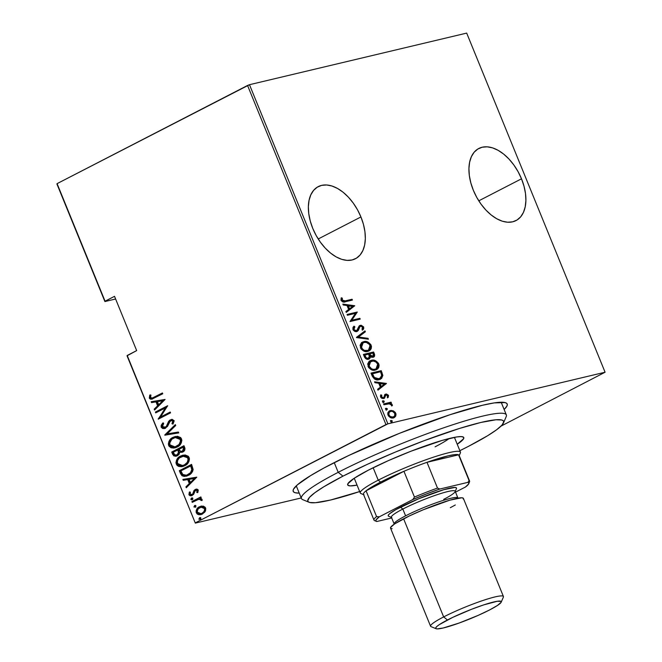 <?xml version="1.0" encoding="UTF-8"?>
<svg xmlns="http://www.w3.org/2000/svg" width="662" height="662" viewBox="0 0 662 662"><rect width="100%" height="100%" fill="white"/><g stroke="black" fill="none" stroke-linecap="round" stroke-linejoin="round"><path stroke-width="0.99" d="M331.596 463.971A115.569 13.579 -22.2 0 1 437.4 419.005A115.569 13.579 -22.2 0 1 505.842 402.827A115.569 13.579 -22.2 0 1 504.13 409.497L506.885 406.154L507.324 404.548L506.728 403.348L505.098 402.587L494.282 402.893L482.474 405.26L449.961 414.726L399.36 433.362L348.965 455.39L323.859 468.051L310.668 475.589L297.445 484.791L293.506 489.193L293.076 490.807L293.671 491.998L295.302 492.768L299.232 493.116A115.569 13.579 -22.2 0 1 293.34 489.549A115.569 13.579 -22.2 0 1 331.596 463.971M521.499 178.806A40.572 24.295 -117.3 0 1 516.004 220.587A40.572 24.295 -117.3 0 1 473.33 190.251L476.764 197.417L480.993 204.086L485.85 210.011L491.146 214.951L496.69 218.725L502.259 221.182L507.646 222.233L512.636 221.828L517.047 219.999L520.696 216.805L523.452 212.361L525.206 206.858L525.901 200.495L525.496 193.519L524.006 186.196L521.499 178.806L518.065 171.64L513.836 164.962L508.979 159.046L503.683 154.105L498.138 150.332L492.569 147.874L487.182 146.823L482.193 147.221L477.782 149.058L474.133 152.252L471.377 156.687L469.623 162.19L468.928 168.562L469.333 175.538L470.823 182.861L473.33 190.251A40.572 24.295 -117.3 0 1 478.825 148.462A40.572 24.295 -117.3 0 1 521.499 178.806L478.783 200.826L521.499 178.806M360.931 216.954A40.572 24.295 -117.3 0 1 355.444 258.734A40.572 24.295 -117.3 0 1 312.762 228.398L316.196 235.564L320.425 242.234L325.282 248.159L330.586 253.099L336.122 256.873L341.7 259.33L347.078 260.381L352.076 259.976L356.479 258.147L360.128 254.953L362.892 250.509L364.646 245.006L365.333 238.643L364.928 231.667L363.438 224.335L360.931 216.954L357.505 209.78L353.276 203.11L348.419 197.193L343.115 192.245L337.57 188.48L332.001 186.022L326.614 184.971L321.624 185.368L317.222 187.205L313.565 190.399L310.809 194.835L309.055 200.338L308.368 206.71L308.773 213.685L310.255 221.009L312.762 228.398A40.572 24.295 -117.3 0 1 318.257 186.61A40.572 24.295 -117.3 0 1 360.931 216.954L318.215 238.974L360.931 216.954M127.038 355.808L195.315 523.112L301.21 497.956L195.315 523.112L127.212 355.469L136.67 350.595L114.526 296.336L105.068 301.21L57.089 183.639L247.555 85.456L385.954 424.59L195.489 522.781L387.882 423.837L249.483 84.703L466.685 33.1L605.085 372.234L387.882 423.837L605.085 372.234L500.993 426.138L605.085 372.234L466.685 33.1L249.483 84.703L387.882 423.837L385.954 424.59L247.555 85.456L249.483 84.703L57.089 183.639L105.068 301.21L114.526 296.336L136.67 350.595L127.038 355.808L195.315 523.112L127.038 355.808M393.418 410.895L391.085 410.448L389.215 411.036L387.949 412.525L387.75 414.164L388.52 416.042L390.191 417.457L392.723 417.97L394.635 417.317L395.76 415.984L396.008 414.164L395.313 412.459L393.418 410.895L392.715 411.259L395.048 413.651L395.752 413.295L393.418 410.895L390.373 410.564L389.471 410.887L388.023 415.132C389.686 417.59 391.465 418.5 393.36 417.863L395.619 416.266L395.752 413.295L395.048 413.651L394.916 416.63L395.619 416.266L393.923 417.689L395.065 416.348L395.305 414.528L394.61 412.823L392.715 411.259L393.418 410.895M383.596 403.936L383.927 404.747L389.628 403.762L392.351 405.64L391.879 404.151L390.299 403.232L391.399 402.976L391.068 402.157L383.596 403.936L383.927 404.747L389.074 403.712L392.351 405.64L392.276 404.78L390.299 403.232L391.399 402.976L391.068 402.157L383.596 403.936M385.425 395.239L384.845 395.636L386.128 394.875L387.535 395.611L387.27 397.092L388.147 397.514L388.346 395.181L386.418 394.006L384.738 394.668L383.886 397.374L383.066 397.812L381.709 397.101L381.759 395.189L380.832 394.8L380.468 396.373L380.923 397.556L382.106 398.466L384.192 398.367L385.549 395.272L386.476 394.85L387.576 395.727L387.27 397.092L388.147 397.514L388.52 395.586L387.758 395.785L387.444 397.87M372.201 376.008L374.386 378.937L377.77 379.814L381.593 378.441L382.843 375.387L381.229 370.662L371.01 373.095L372.201 376.008C374.295 379.442 376.612 380.642 379.136 379.624L380.633 379.086L382.851 375.635L381.229 370.662L371.01 373.095L372.201 376.008M368.535 359.218L370.389 356.735L369.686 357.099L372.987 357.265C374.51 357.058 374.965 355.891 374.336 353.773L373.641 354.137L372.913 352.358L373.641 354.137L374.336 353.773L373.616 352.002L363.397 354.427L365.556 358.514L366.971 359.218L368.899 359.102L369.851 358.473L370.389 356.735L372.689 357.323L374.469 356.264L374.584 354.476L373.616 352.002L363.397 354.427L364.423 356.934C365.672 358.953 367.038 359.714 368.535 359.218L369.173 358.986M356.437 337.38L368.395 339.217L368.039 338.332L358.448 337.016L365.366 331.778L365.002 330.901L356.52 337.587L368.395 339.217L368.039 338.332L358.448 337.016L365.366 331.778L365.002 330.901L356.437 337.38M347.418 315.269L355.453 313.358L349.983 321.558L360.202 319.125L359.871 318.314L351.812 320.234L357.298 312.025L347.087 314.458L347.418 315.269L355.453 313.358L349.983 321.558L360.202 319.125L359.871 318.314L351.812 320.234L357.298 312.025L347.087 314.458L347.418 315.269M345.291 300.862L342.461 300.672L342.279 298.107L341.294 297.801L340.971 300.159L342.717 301.905L352.416 300.06L352.085 299.241L344.588 301.218L352.085 299.241L345.291 300.862L342.113 300.167L342.279 298.107L341.294 297.801L341.038 300.349C342.544 302.12 344.041 302.567 345.514 301.698L352.416 300.06L352.085 299.241L351.381 299.605L351.646 300.242L351.381 299.605L345.291 300.862M354.733 305.736L342.858 304.106L343.222 304.992L347.029 305.513L348.642 309.46L345.895 311.537L346.259 312.423L354.733 305.736L354.12 306.299L354.733 305.736L342.858 304.106L343.222 304.992L347.029 305.513L348.642 309.46L345.895 311.537L346.259 312.423L354.733 305.736M359.507 325.729L360.393 325.315L359.052 326.2L357.339 330.123L355.477 331.099L353.293 329.643L355.775 331.058L356.47 330.694L353.227 329.419L354.162 327.193L353.293 329.643L353.996 329.279L354.865 326.829L354.162 327.193L353.516 326.672L354.162 327.193L354.865 326.829L354.021 326.159L352.945 329.519L353.301 330.173L355.345 331.505L357.232 331.364L358.316 330.47L359.896 326.705L360.989 326.076L362.528 326.97L362.015 329.213L362.958 329.825L363.695 328.7L363.695 326.987L361.204 325.241L359.052 326.2L356.719 330.611L355.196 330.553L354.228 329.709L353.889 328.435L354.865 326.829L354.021 326.159L352.995 327.433L352.945 329.519C354.145 331.281 355.428 331.952 356.793 331.513L356.636 331.67M362.097 342.32L363.736 341.658L361.452 342.808L360.078 345.291L361.104 349.048L364.53 351.323L368.188 351.274L370.075 350.239L371.159 348.742L371.481 346.516L370.803 344.538L367.476 341.865L364.613 341.509L363.041 342.022C365.606 341.112 368.064 342.287 370.414 345.539L371.117 345.183C368.767 341.923 366.309 340.748 363.736 341.658L362.437 342.13L360.409 347.807C362.743 351.1 365.192 352.292 367.766 351.39L369.115 350.901L371.117 345.183L370.414 345.539L368.751 351.067M369.71 360.989L371.357 360.327L369.073 361.477L367.691 363.959L368.726 367.716L372.143 369.992L375.801 369.934L377.696 368.908L378.78 367.41L379.103 365.184L378.424 363.206L375.089 360.533L372.234 360.178L370.654 360.682C373.219 359.772 375.685 360.947 378.035 364.208L378.738 363.852C376.38 360.591 373.922 359.416 371.357 360.327L370.058 360.798L368.022 366.475C370.356 369.768 372.814 370.96 375.379 370.05L376.728 369.562L378.738 363.852L378.035 364.208L376.364 369.735M386.451 383.447L374.576 381.817L374.932 382.702L378.738 383.224L380.352 387.179L377.605 389.256L377.969 390.141L386.451 383.447L385.83 384.01L386.451 383.447L374.576 381.817L374.932 382.702L378.738 383.224L380.352 387.179L377.605 389.256L377.969 390.141L386.451 383.447M382.379 401.081L383.563 401.693L384.258 401.329L383.075 400.717L382.504 401.321L382.818 402.099L383.993 402.239L384.15 401.131L382.876 400.791M385.441 408.586L386.625 409.199L387.328 408.835L386.145 408.231L385.565 408.835L386.203 409.803L387.063 409.745L387.212 408.636L385.946 408.305M390.406 420.759L391.59 421.371L392.293 421.007L391.11 420.403L390.53 421.007L391.168 421.975L392.028 421.917L392.177 420.809L390.911 420.478M56.915 183.978L104.894 301.541L115.61 299.001L104.894 301.541L56.915 183.978M202.994 506.082L198.699 507.175L196.109 510.758L196.217 512.537L197.168 513.993L198.699 514.688L200.859 514.639L204.624 512.28L205.559 510.683L205.725 508.449L205.112 507.216L203.375 506.157L199.428 506.753C197.003 507.795 195.96 509.806 196.308 512.785L200.925 514.622L202.406 514.06L205.195 511.445L205.576 508.002L202.994 506.082M198.393 499.388L201.529 499.777L200.983 500.48L202.125 500.447L202.1 499.487L199.874 498.412L201.198 497.733L200.867 496.922L191.914 501.539L192.245 502.35L198.716 499.305L200.396 499.38L200.983 500.48L202.125 500.447L201.678 498.916L199.874 498.412L201.198 497.733L200.867 496.922L191.914 501.539L200.917 497.054L191.914 501.539L192.245 502.35L198.393 499.388L200.305 499.074L201.43 499.595M195.571 490.319L197.756 490.534L197.491 492.056L197.756 490.534L197.177 490.674L196.763 492.454L197.764 492.627L198.17 489.897L197.243 489.218L195.58 489.359L193.949 490.567L192.733 493.951L191.732 494.737L190.184 494.39L190.383 492.197L189.324 492.065L189.059 494.953L190.077 495.73L191.484 495.747L193.602 494.373L195.364 490.443L197.036 490.451L196.763 492.454L197.764 492.627L198.286 490.137L196.01 489.218L195.199 489.532L193.949 490.567L192.733 493.951L191.566 494.787L192.559 494.489L190.019 494.109L190.383 492.197L189.324 492.065L188.927 494.696L191.475 495.747L193.602 494.373L194.851 490.981L196.523 490.046M180.511 473.611L182.017 475.771L184.21 476.425L187.437 475.796L190.747 473.793L192.568 471.526L193.13 469.49L191.575 464.385L179.328 470.699L180.511 473.611L181.098 473.471L179.907 470.558L179.328 470.699L180.511 473.611L186.138 476.218L188.447 475.333C190.879 474.348 192.443 472.403 193.13 469.49L191.575 464.385L179.328 470.699L191.632 464.517L179.907 470.558L181.098 473.471L180.511 473.611M171.706 452.03L173.651 455.762L175.571 456.259L177.424 455.721L179.038 454.413L179.791 452.245L182.472 452.113L184.657 450.284L184.979 448.447L183.962 445.716L171.706 452.03L184.011 445.849L171.706 452.03L172.732 454.546L176.241 456.159L177.424 455.721L179.791 452.245L182.828 451.947C184.648 451.178 185.261 449.688 184.681 447.487L183.962 445.716L171.706 452.03M164.747 434.992L178.74 432.931L178.384 432.046L167.155 433.875L175.711 425.501L175.347 424.615L164.747 434.992L175.471 424.921L164.747 434.992L178.74 432.931L178.384 432.046L167.155 433.875L175.711 425.501L175.347 424.615L164.747 434.992M155.727 412.873L165.359 407.908L158.292 419.162L170.548 412.848L170.217 412.037L160.552 417.01L167.651 405.74L155.396 412.062L155.727 412.873L165.359 407.908L158.292 419.162L170.548 412.848L170.217 412.037L160.552 417.01L167.651 405.74L155.396 412.062L155.727 412.873M154.279 397.167L152.169 398.077L150.953 397.928L150.497 397.117L150.928 395.065L149.786 395.057L149.397 398.259L150.448 399.145L151.871 399.161L162.761 393.774L162.43 392.963L152.194 398.077L150.58 397.473L150.928 395.065L149.786 395.057L149.298 398.061L151.838 399.169L162.761 393.774L162.43 392.963L154.279 397.167M165.078 399.451L151.168 401.71L151.532 402.595L155.992 401.875L157.606 405.823L154.205 409.149L154.569 410.035L165.078 399.451L151.168 401.71L151.532 402.595L155.992 401.875L157.606 405.823L154.205 409.149L154.569 410.035L165.078 399.451M164.954 427.495L165.872 427.205L162.463 426.593L163.671 423.49L162.728 423.018L161.197 427.222L162.686 428.529L164.482 428.579L167.478 426.444L170.3 420.875L171.814 420.403L172.625 420.842L172.799 422.257L171.946 423.73L173.005 424.102L174.172 420.85L172.294 419.377L169.853 420.113L168.578 421.454L166.352 426.394L164.449 427.619L162.463 426.593L163.671 423.49L162.728 423.018L161.18 425.368L161.147 427.073L161.785 427.081L163.307 422.877L161.768 425.227L161.785 427.081L161.197 427.222L164.565 428.562L165.599 428.165L169.364 422.05L171.499 420.387M175.124 447.818L168.669 445.518L174.826 447.901L177.093 447.049C180.453 445.65 181.926 442.903 181.52 438.798L175.314 436.49L171.135 438.616L168.901 441.513L168.347 444.128L168.984 446.147L171.053 447.76L173.849 448.066L176.58 447.297L179.046 445.766L181.305 442.845L181.851 440.197L180.767 437.632L177.457 436.275L173.063 437.334L175.595 436.432M182.745 466.487L176.282 464.178L182.447 466.569L184.715 465.709C188.074 464.319 189.547 461.571 189.133 457.467L182.935 455.158L178.748 457.285L176.522 460.181L175.96 462.796L177.019 465.361L178.674 466.42L181.462 466.727L184.193 465.965L186.659 464.426L188.927 461.513L189.464 458.857L188.389 456.3L185.079 454.943L180.676 456.002L183.217 455.092M196.796 477.161L182.886 479.42L183.242 480.306L187.702 479.586L189.315 483.533L185.923 486.86L186.279 487.745L196.796 477.161L182.886 479.42L183.242 480.306L187.702 479.586L189.315 483.533L185.923 486.86L186.279 487.745L196.796 477.161M192.774 499.537L190.846 499.388L192.195 499.678L192.882 498.337L191.533 498.047L190.805 499.28L191.484 499.827L192.501 499.462L192.832 498.238L191.533 498.047L192.162 497.89M195.844 507.042L193.908 506.893L195.257 507.183L195.952 505.842L194.595 505.561L193.958 507.001L195.571 506.976L195.894 505.743L194.595 505.561L195.224 505.404M200.809 519.215L198.873 519.074L200.23 519.356L200.917 518.015L199.568 517.734L198.989 519.265L200.536 519.149L200.867 517.916L199.568 517.734L200.189 517.576M152.136 399.078L149.298 398.061L149.885 397.92L150.373 394.916L149.769 397.523L151.035 399.004M152.492 397.986L154.867 397.026L152.756 397.945M155.024 409.579L154.205 409.149L158.185 405.682L157.606 405.823L158.185 405.682L156.571 401.735L151.532 402.595L152.119 402.455L151.772 401.619L152.119 402.455L156.571 401.735L158.185 405.682L154.792 409.008L155.024 409.579M158.003 401.503L163.349 400.634L158.69 404.755L159.277 404.623L158.69 404.755L157.415 401.635L163.349 400.634L158.003 401.503M156.257 412.6L155.975 411.921L155.396 412.062L167.701 405.88L155.975 411.921L156.257 412.6M161.139 416.878L170.266 412.169L161.139 416.878M158.822 418.889L158.218 418.98L165.947 407.767L165.359 407.908L165.947 407.767L158.822 418.889M165.285 427.346L166.94 426.254L165.235 427.445M167.618 423.705L166.352 426.394L166.94 426.254L168.206 423.564L167.618 423.705L168.206 423.564L169.249 421.181L167.618 423.705M170.705 420.627L173.378 421.015L173.245 422.439L172.525 423.589L173.378 421.015L172.799 421.148L171.946 423.73L173.005 424.102L174.089 420.602L171.317 419.468L168.669 421.322L171.599 419.41M171.549 420.37L173.378 421.015L171.284 420.486M164.846 428.479L161.785 427.081L162.686 428.14L164.474 428.521M171.375 419.493L169.249 421.181L166.708 426.543L164.706 427.503M178.723 432.89L164.83 435.191L178.723 432.89M173.063 437.334C169.753 438.732 168.289 441.455 168.669 445.518L169.249 445.377C168.868 441.314 170.333 438.592 173.643 437.201L173.063 437.334M174.685 436.73L172.65 437.772M170.87 439.287L170.109 440.271M169.489 441.355L169.042 442.63M168.918 443.73L169.985 446.552L172.302 447.81M168.926 443.995L169.033 444.698M169.571 446.006L169.985 446.552M171.003 447.338L171.64 447.62M173.27 447.942L175.546 447.727M175.281 446.825L177.35 446.097L174.975 446.908L169.911 444.831C169.555 441.521 170.713 439.295 173.394 438.145L175.157 437.483L180.279 439.485C180.627 442.828 179.46 445.079 176.762 446.229L177.35 446.097C180.039 444.938 181.214 442.696 180.858 439.345L175.736 437.342L179.427 437.739L180.743 439.08L181.115 440.478L179.932 443.979L176.928 446.296M176.497 446.478L175.604 446.751M175.132 437.483L178.848 437.88L180.155 439.22L180.536 440.95L179.03 444.5L175.025 446.891L171.317 446.478L170.026 445.096L169.646 443.143L171.83 439.187L175.447 437.417M181.992 452.295L179.791 452.245L182.695 452.113M176.547 456.077L172.732 454.546L173.312 454.405L172.294 451.898L173.949 455.39L176.795 456.027M174.851 455.944L175.504 456.101M176.746 455.059L177.673 454.769L177.085 454.91L179.212 452.03L178.624 452.171L179.212 452.03L178.657 450.251L178.07 450.392L178.624 452.171L177.085 454.91C175.662 455.638 174.561 455.133 173.783 453.396L173.295 452.196L178.434 449.705L177.846 449.846L178.07 450.392L178.657 450.251L178.434 449.705L179.154 452.949L178.004 454.579L176.266 455.067M182.116 451.302L183.06 451.012L182.472 451.145L183.06 451.012L184.069 448.149L183.49 448.29L182.472 451.145C181.123 451.873 180.072 451.401 179.336 449.755L179.104 449.2L183.622 447.032L183.035 447.173L183.49 448.29L184.069 448.149L183.622 447.032L184.293 449.515L182.571 451.211M182.472 451.145L180.445 451.277L179.104 449.2L183.035 447.173L183.705 449.647L182.414 451.252M177.085 454.91L174.727 454.868L173.295 452.196L177.846 449.846L178.566 453.081L177.035 455.001M180.676 456.002C177.366 457.401 175.902 460.123 176.282 464.178L176.87 464.045C176.489 459.982 177.954 457.26 181.264 455.861L180.676 456.002M182.307 455.398L180.271 456.441M178.483 457.955L177.722 458.932M177.11 460.024L176.663 461.298M176.539 462.399L177.598 465.221L179.923 466.478M176.547 462.655L176.655 463.367M177.184 464.674L177.598 465.221M178.616 466.007L179.253 466.288M180.883 466.611L183.167 466.396M183.341 456.01L186.659 456.209L188.215 457.5L188.48 458.013L187.892 458.154C188.248 461.497 187.073 463.748 184.384 464.898L184.541 464.964M184.11 465.146L183.225 465.419M182.902 465.494L184.963 464.757C187.66 463.607 188.827 461.356 188.48 458.013L188.72 459.8L188.107 461.786L185.377 464.534M184.963 464.757L182.596 465.568L177.524 463.499C177.176 460.189 178.335 457.963 181.016 456.813L182.77 456.143L188.48 458.013L183.068 456.085M186.411 476.143L181.098 473.471L183.126 475.928L186.974 476.011M186.601 475.134L188.695 474.381C190.722 473.57 191.939 471.932 192.352 469.466L191.773 469.606L192.352 469.466L191.508 466.371L190.921 466.511L191.508 466.371L191.235 465.7L190.656 465.841L191.773 469.606C191.359 472.072 190.135 473.702 188.116 474.522L186.303 475.208L182.778 474.505L180.908 470.864L191.235 465.7L192.328 469.068L191.997 471.187L189.977 473.587L187.42 474.919M186.734 487.298L185.923 486.86L189.903 483.392L189.315 483.533L189.903 483.392L188.289 479.445L183.242 480.306L183.829 480.173L183.482 479.329L183.829 480.173L188.289 479.445L189.903 483.392L186.502 486.719L186.734 487.298M189.713 479.214L195.058 478.345L190.399 482.474L190.987 482.333L190.399 482.474L189.133 479.354L195.058 478.345L189.713 479.214M196.564 490.037L197.756 490.534L196.151 490.186M191.765 495.664L188.927 494.696L189.514 494.555L189.903 491.932L189.448 494.39L191.144 495.681M191.972 494.63L193.312 493.811L192.733 493.951L193.312 493.811L193.8 492.271L193.221 492.412L194.529 490.426L193.949 490.567L196.316 489.16M196.564 489.086L194.529 490.426L193.155 494.026L191.517 494.671M191.864 497.923L190.846 499.388L191.426 499.247L192.112 497.915L191.533 498.047M192.286 497.841L191.376 499.024L192.435 499.661M191.541 499.438L192.071 499.686M201.529 499.777L198.732 499.322M192.774 502.077L192.493 501.399L192.774 502.077M194.934 505.429L193.908 506.893L194.487 506.761L195.182 505.42L194.595 505.561M195.348 505.346L194.438 506.538L195.497 507.166M194.603 506.951L195.133 507.191M201.207 514.548L196.895 512.645C196.548 509.666 197.582 507.655 200.007 506.612L201.273 506.107M200.867 506.24L198.6 507.564M197.996 508.168L196.697 510.634M196.697 510.625L197.408 513.522L200.619 514.622M201.538 506.984L204.095 507.299L205.245 509.608L204.21 511.9L201.463 513.547M201.24 513.588L202.655 513.108L200.95 513.671L197.408 512.214C197.119 509.922 197.897 508.375 199.75 507.564L200.917 507.125L204.475 508.573C204.724 510.874 203.921 512.438 202.067 513.249L202.655 513.108C204.508 512.297 205.311 510.741 205.063 508.433L201.215 507.067M199.899 517.61L198.873 519.074L199.461 518.934L200.147 517.593L199.568 517.734M200.313 517.519L199.403 518.71L200.47 519.347M199.576 519.124L200.098 519.372M158.69 404.755L157.415 401.635L162.761 400.775L158.69 404.755M184.384 464.898L181.727 465.709L179.849 465.543L178.119 464.467L177.259 462.374L177.673 460.239L179.452 457.847L184.044 455.977L187.056 456.97L188.149 459.287L187.255 462.374L184.384 464.898M190.656 465.841L191.773 469.606L190.532 472.685L186.833 475.059L184.441 475.308L182.778 474.505L180.908 470.864L190.656 465.841M190.399 482.474L189.133 479.354L194.471 478.485L190.399 482.474M202.067 513.249L200.255 513.778L198.352 513.356L197.218 511.445L198.211 508.772L201.455 507.034L203.805 507.646L204.657 509.351L204.037 511.478L202.067 513.249M341.071 298.314L342.279 298.107L341.584 298.471L341.311 299.869L342.006 299.514L341.311 299.869L341.418 300.531L342.113 300.167L341.418 300.531L344.588 301.218L341.766 301.028L341.584 298.471L341.071 298.314M343.057 304.594L354.038 306.101L343.057 304.594M348.816 309.162L347.542 306.043L348.816 309.162L349.519 308.798L348.816 309.162M352.805 306.307L349.519 308.798L348.245 305.678L347.542 306.043L352.805 306.307L349.519 308.798L348.245 305.678L352.805 306.307M347.153 314.632L357.298 312.025L351.117 320.59L359.871 318.314L359.168 318.679L359.425 319.316L359.168 318.679L351.117 320.59L356.603 312.39L347.153 314.632M357.339 330.123L356.47 330.694M355.775 331.058L356.454 330.686M360.393 325.315L359.698 325.679L362.991 327.351L363.695 326.987L359.855 325.514M359.896 326.532L359.003 327.4L360.765 326.118L362.602 327.136L362.015 329.213L362.958 329.825L363.695 326.987L362.991 327.351L362.255 330.189M360.293 326.44L360.765 326.118M356.793 331.513L359.698 327.045L356.992 331.455M356.934 331.497L359.739 326.598M357.612 330.826L357.877 330.404M358.73 328.137L359.003 327.4M362.66 329.659L363.14 327.831L362.263 326.333M362.999 329.055L363.14 327.831M361.378 325.787L359.309 325.803M364.357 331.389L364.663 332.142L365.366 331.778L357.753 337.38L358.448 337.016L357.753 337.38L367.336 338.696L368.039 338.332L367.501 339.093L357.753 337.38L364.663 332.142L364.357 331.389M370.455 349.114L370.646 346.209L368.784 343.346L364.836 341.849L361.444 342.651M369.371 350.603L369.984 349.933M363.082 342.825L362.379 343.189L360.74 347.889L361.444 347.525L360.74 347.889C362.627 350.653 364.621 351.671 366.731 350.934L367.435 350.57C365.325 351.307 363.322 350.297 361.444 347.525L363.082 342.825L364.075 342.469C366.177 341.741 368.18 342.742 370.091 345.473L368.453 350.206L366.02 351.059L363.678 350.728L361.659 349.346L360.451 346.814L361.055 344.331L363.033 342.924M368.031 350.413L367.079 350.843M366.731 350.934L368.453 350.206M368.097 350.372L364.381 350.363L362.362 348.982L361.113 345.945L362.23 343.413L364.075 342.469L366.318 342.436L369.512 344.463L370.356 347.533L369.777 349.073L368.105 350.363M372.987 357.265L373.625 357.033M373.12 357.281L374.013 355.908L373.641 354.137L373.252 357.19M369.148 358.837L369.686 357.099L368.825 359.135M374.022 355.527L373.881 354.832M368.428 358.142L366.243 358.638L364.563 356.553C365.333 358.308 366.309 359.044 367.501 358.763L368.204 358.407C367.013 358.68 366.036 357.943 365.267 356.189L364.563 356.553L365.267 356.189L364.779 354.989L364.075 355.353L368.577 354.087L369.371 356.363L368.204 358.407L366.16 357.753L364.779 354.989L368.577 354.087L369.404 356.785L368.204 358.407M371.936 356.818L370 356.23L368.924 354.195L371.936 356.818L373.029 356.322L371.936 356.818L372.64 356.462L369.843 354.393L369.148 354.749L369.843 354.393L369.619 353.839L372.896 353.061L373.351 354.17L372.64 356.462L370.703 355.875L369.619 353.839L372.896 353.061L373.608 355.502L372.64 356.462M378.076 367.782L378.267 364.878L376.397 362.015L372.449 360.517L369.065 361.32M376.984 369.272L377.605 368.602M373.997 369.669L370.472 368.991L368.362 366.549L368.304 363.678L370.654 361.593M375.652 369.073L374.692 369.504M370.695 361.493L370 361.849L368.362 366.549L369.057 366.194L368.362 366.549C370.24 369.322 372.243 370.339 374.353 369.603L375.048 369.239C372.938 369.975 370.943 368.957 369.057 366.194L370.695 361.493L371.696 361.138C373.798 360.409 375.801 361.411 377.704 364.141L376.066 368.875L374.353 369.603L376.066 368.875M375.718 369.032L373.591 369.371L371.589 368.858L368.957 365.921L368.866 363.711L369.851 362.081L373.153 361.005L376.033 362.056L377.803 364.406L377.712 367.153L375.726 369.032M379.74 379.541L381.378 378.292L382.131 376.471L380.534 371.026L371.084 373.269L381.229 370.662L380.534 371.026L381.304 372.929L382.007 372.565L381.304 372.929L382.156 375.991L382.851 375.635L380.286 379.252M381.378 378.292L381.784 377.671M379.657 378.523L378.383 379.094M372.135 375.106L372.838 374.75L372.392 373.658L371.688 374.013L373.509 377.762L374.204 377.398L373.509 377.762L378.11 379.169L378.813 378.805L374.204 377.398L372.838 374.75L372.135 375.106L371.688 374.013L380.518 371.73L381.693 375.379L379.947 378.399L375.892 379.218L373.782 378.068L372.425 375.801M375.089 378.962L374.675 378.755M378.11 379.169L379.947 378.399M374.775 382.305L385.747 383.811L374.775 382.305M380.534 386.873L379.26 383.753L380.534 386.873L381.229 386.509L380.534 386.873M384.523 384.018L381.229 386.509L379.955 383.389L379.26 383.753L384.523 384.018L381.229 386.509L379.955 383.389L384.523 384.018M385.549 395.272L384.845 395.636L384.49 396.828L385.185 396.464L386.128 394.875M384.945 394.469L385.764 394.072L384.738 394.668L383.886 397.374L382.57 398.143L380.849 397.167L382.57 398.143L383.265 397.779L381.552 396.803L380.807 397.043L381.055 395.553L380.849 397.167L381.552 396.803L381.759 395.189L380.559 395.338L381.759 395.189L380.832 394.8L380.642 397.043L383.637 398.582L384.655 397.978L385.185 396.464L384.49 396.828L383.96 398.342L384.655 397.978L383.745 398.549L384.845 395.636M383.637 398.582L384.655 397.978M383.886 397.374L383.265 397.779M382.57 398.143L383.058 397.887M385.764 394.072L385.061 394.436L387.758 395.785L388.462 395.421L385.764 394.072L384.738 394.668M387.659 397.448L387.344 395.123L384.771 394.519M380.741 396.67L380.774 396.24M383.075 400.717L382.562 401.735L383.943 402.273M383.737 402.347L384.258 401.329L383.041 402.703M383.497 402.405L383.447 401.486L382.52 401.056M383.67 404.11L391.068 402.157L390.365 402.521L390.621 403.158L390.365 402.521L383.67 404.11M391.672 405.591L391.176 404.507L389.595 403.597L390.299 403.232L389.595 403.597L391.581 405.136L392.276 404.78L391.581 405.136L391.647 406.005M391.176 404.507L390.663 404.077M386.145 408.231L385.623 409.24L387.005 409.778M386.807 409.852L387.328 408.835L386.103 410.208M386.567 409.91L386.509 409L385.582 408.57M389.148 411.085L390.373 410.564L389.678 410.92L392.715 411.259L389.074 411.11M393.327 418.012L393.94 417.681M393.592 416.746L390.779 417.416L388.619 415.968L388.023 413.841L389.546 411.88M389.33 411.979L391.192 411.292L392.814 411.549L394.833 413.51C395.181 415.628 394.577 416.812 393.021 417.052L392.318 417.416L393.021 417.052C391.573 417.532 390.208 416.82 388.942 414.909L388.238 415.273C389.513 417.176 390.87 417.896 392.318 417.416L393.021 417.052L390.29 416.547L388.942 414.909C388.561 412.782 389.148 411.607 390.704 411.375C392.161 410.895 393.534 411.607 394.833 413.51L394.618 415.993L393.021 417.052M390.001 411.731C388.453 411.971 387.866 413.146 388.238 415.273L388.942 414.909L389.115 412.426L390.704 411.375M391.11 420.403L390.588 421.413L391.978 421.951M391.772 422.025L392.293 421.007L391.068 422.389M391.532 422.083L391.482 421.173L390.547 420.742M380.518 371.73L381.693 375.379L380.799 377.812L377.737 378.962L374.485 377.704L372.392 373.658L380.518 371.73M503.501 422.927L506.198 416.63A110.653 13 157.8 0 0 450.632 425.467A110.653 13 157.8 0 0 338.208 472.32L342.966 476.152A105.738 12.421 -22.2 0 1 450.4 431.376A105.738 12.421 -22.2 0 1 503.501 422.927A105.738 12.421 -22.2 0 1 468.506 446.329L487.654 435.704L496.574 429.795L502.011 425.095L503.741 421.785L503.194 420.693L501.713 419.989L495.987 419.774L481.009 422.43L459.552 428.43L424.102 440.702L395.371 452.08L367.526 464.244L342.966 476.152L323.817 486.777L314.897 492.685L309.46 497.385L307.731 500.695L308.277 501.788L309.758 502.491L315.484 502.706L330.462 500.05L360.211 491.386M457.227 444.252A62.7 7.365 -22.2 0 0 463.789 437.549L463.781 437.524A62.7 7.365 -22.2 0 0 429.117 444.574A62.7 7.365 -22.2 0 0 368.511 470.086L354.261 478.221L347.848 483.765L347.939 485.287L350.248 485.883L357.058 485.13A62.7 7.365 -22.2 0 1 347.682 484.932A62.7 7.365 -22.2 0 1 368.511 470.086L388.428 460.603L410.978 451.219L442.257 440.396L456.78 436.945L461.224 436.597L463.532 437.193L463.623 438.716L457.21 444.26M296.27 485.858L301.442 498.527A110.653 13 -22.2 0 1 338.208 472.32L334.244 462.622L338.208 472.32A110.653 13 -22.2 0 1 445.145 427.313A110.653 13 -22.2 0 1 506.339 414.909L501.167 402.239M459.858 450.681L468.506 446.329A105.738 12.421 -22.2 0 1 459.858 450.681M449.275 438.492A54.094 6.355 -22.2 0 1 435.083 446.825M338.208 472.32A110.653 13 157.8 0 0 302.741 499.661L309.08 502.268A105.738 12.421 -22.2 0 1 342.966 476.152L338.208 472.32M359.681 491.56A105.738 12.421 -22.2 0 1 309.08 502.268M459.014 456.093L460.371 452.94A54.094 6.355 157.8 0 0 433.205 457.268A54.094 6.355 157.8 0 0 378.234 480.173L380.617 482.085A51.636 6.066 -22.2 0 1 403.936 471.286A51.636 6.066 -22.2 0 1 426.99 462.316A51.636 6.066 -22.2 0 1 458.567 454.811A51.636 6.066 -22.2 0 1 459.056 456.002M354.244 478.229L360.26 492.983A54.094 6.355 -22.2 0 1 378.234 480.173L373.161 467.736L378.234 480.173A54.094 6.355 -22.2 0 1 430.515 458.17A54.094 6.355 -22.2 0 1 460.438 452.105L454.413 437.35M363.976 494.804A51.636 6.066 -22.2 0 1 366.061 490.807L403.936 471.286L380.617 482.085L366.061 490.807A51.636 6.066 -22.2 0 1 380.617 482.085L378.234 480.173A54.094 6.355 157.8 0 0 360.898 493.538L364.067 494.845M426.99 462.316L458.567 454.811L454.885 454.595L448.033 455.853L426.99 462.316L458.567 454.811L469.085 480.587L467.868 482.366L439.841 489.019L437.508 488.084L426.99 462.316A51.636 6.066 157.8 0 0 403.936 471.286L414.453 497.063L412.873 499.512L379.26 516.84L376.579 516.583L366.061 490.807L403.936 471.286L414.453 497.063A51.636 6.066 -22.2 0 1 437.508 488.084L426.99 462.316M468.729 483.765L469.532 481.87A51.636 6.066 157.8 0 0 469.085 480.587A51.636 6.066 -22.2 0 1 469.598 481.067L459.08 455.299A51.636 6.066 157.8 0 0 458.567 454.811L469.085 480.587L467.868 482.366A50.163 5.892 -22.2 0 1 468.729 483.765A50.163 5.892 -22.2 0 1 465.427 487.033L455.522 492.131L465.427 487.033L468.655 483.914L468.762 482.929L467.868 482.366L439.841 489.019L426.543 493.918L412.873 499.512L379.26 516.84L376.033 519.96L375.925 520.944L376.819 521.507L391.705 517.974L376.819 521.507A50.163 5.892 -22.2 0 1 376.488 521.399A50.163 5.892 -22.2 0 1 379.26 516.84L376.579 516.583L366.061 490.807A51.636 6.066 157.8 0 0 363.463 494.315L373.98 520.092A51.636 6.066 -22.2 0 1 376.579 516.583A51.636 6.066 157.8 0 0 374.493 520.572A51.636 6.066 -22.2 0 1 373.98 520.092M374.493 520.572L376.488 521.399M437.508 488.084A51.636 6.066 157.8 0 0 414.453 497.063L412.873 499.512A50.163 5.892 -22.2 0 1 439.841 489.019L437.508 488.084M501.217 602.155L503.377 597.107A39.339 4.617 157.8 0 0 483.624 600.252A39.339 4.617 157.8 0 0 443.648 616.918L447.454 619.98A35.409 4.162 -22.2 0 1 483.434 604.985A35.409 4.162 -22.2 0 1 501.217 602.155A35.409 4.162 -22.2 0 1 489.499 609.992L478.245 615.346L459.196 623.016L443.267 627.981L437.143 628.9L435.836 628.561L435.786 627.7L436.994 626.351L439.411 624.572L452.775 617.348L471.435 609.321L483.723 604.886L497.303 601.262L501.117 601.402L501.167 602.263L497.543 605.399L489.499 609.992A35.409 4.162 -22.2 0 1 457.078 623.769A35.409 4.162 -22.2 0 1 436.109 628.726A35.409 4.162 -22.2 0 1 447.454 619.98L443.648 616.918A39.339 4.617 -22.2 0 1 481.671 600.914A39.339 4.617 -22.2 0 1 503.426 596.503L463.383 498.378A39.339 4.617 157.8 0 0 441.628 502.789A39.339 4.617 157.8 0 0 403.605 518.793L443.648 616.918L403.605 518.793A39.339 4.617 157.8 0 0 390.53 528.111L430.573 626.227A39.339 4.617 -22.2 0 1 443.648 616.918A39.339 4.617 157.8 0 0 431.036 626.633L436.109 628.726M455.1 491.725L456.449 488.573A36.882 4.336 157.8 0 0 437.921 491.518A36.882 4.336 157.8 0 0 400.452 507.142L402.827 509.053A34.424 4.046 -22.2 0 1 437.805 494.473A34.424 4.046 -22.2 0 1 455.1 491.725A34.424 4.046 -22.2 0 1 443.706 499.347M405.599 515.839A34.424 4.046 -22.2 0 1 438.865 501.829A34.424 4.046 -22.2 0 1 457.905 497.973L455.142 491.187A34.424 4.046 157.8 0 0 436.101 495.052A34.424 4.046 157.8 0 0 402.827 509.053L405.599 515.839L402.827 509.053A34.424 4.046 157.8 0 0 391.391 517.204L394.163 523.99A34.424 4.046 -22.2 0 1 405.599 515.839A34.424 4.046 -22.2 0 1 437.086 502.45A34.424 4.046 -22.2 0 1 457.492 497.617M392.144 528.706L390.696 528.334L390.638 527.374L394.66 523.89L409.513 515.864L423.101 509.831L449.87 500.158L461.77 497.774L463.218 498.155L463.276 499.107M455.324 504.982L450.309 507.696M388.346 516.079L388.296 515.185L389.554 513.786L395.744 509.682L418.723 498.743L443.83 489.673L454.984 487.439L456.341 487.795L456.391 488.688M400.452 507.142A36.882 4.336 157.8 0 0 388.627 516.252L391.796 517.56A34.424 4.046 -22.2 0 1 402.827 509.053L400.452 507.142M151.838 399.169L152.425 399.029M152.194 398.077L152.781 397.936M174.975 446.908L175.562 446.767M182.596 465.568L183.184 465.436M182.77 456.143L183.357 456.01M186.303 475.208L186.891 475.076M191.475 495.747L192.063 495.615M196.01 489.218L196.597 489.077M200.991 506.165L201.579 506.025M200.95 513.671L201.538 513.53M200.917 507.125L201.496 506.993M356.818 330.57L356.123 330.926M362.437 342.13L361.742 342.494M370.058 360.798L369.355 361.162M380.633 379.086L379.938 379.442M385.913 394.957L385.21 395.322M383.521 397.688L382.826 398.052M394.279 417.532L393.576 417.896"/></g></svg>
